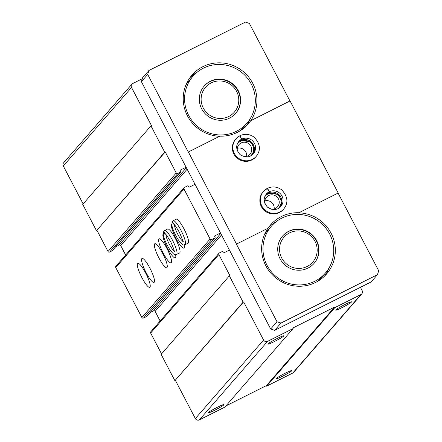 <?xml version="1.0" encoding="UTF-8"?>
<svg xmlns="http://www.w3.org/2000/svg" width="442" height="442" viewBox="0 0 442 442"><rect width="100%" height="100%" fill="white"/><g stroke="black" fill="none" stroke-linecap="round" stroke-linejoin="round"><path stroke-width="0.66" d="M142.313 78.731L132.766 83.516A2.978 2.906 41 0 0 131.534 87.455L151.479 125.605L150.96 125.871L164.711 152.181L165.236 151.915L176.236 172.966A1.193 1.16 41 0 0 177.833 173.496L180.441 172.187A0.597 0.58 41 0 0 180.684 171.402L180.342 170.745A0.597 0.58 41 0 1 180.59 169.955L186.093 167.192M131.893 84.195L63.67 162.733A2.978 2.906 41 0 0 63.311 165.999L83.146 203.933M164.711 152.181L96.489 230.718L82.737 204.408L150.96 125.871M96.489 230.718L165.236 151.915M97.013 230.459L108.014 251.504A1.193 1.16 41 0 0 109.61 252.034L112.218 250.725A0.597 0.58 41 0 0 112.39 250.592L180.612 172.054M115.638 246.851L119.147 245.095L186.364 167.711M125.65 255.017L120.738 245.625A1.193 1.16 41 0 0 119.147 245.095M195.032 184.297L189.53 187.054A0.597 0.58 41 0 1 188.734 186.789L188.391 186.132A0.597 0.58 41 0 0 187.59 185.867L184.463 187.436A1.193 1.16 41 0 0 183.971 189.016L210.105 239.006A1.193 1.16 41 0 0 211.696 239.531L214.829 237.962A0.597 0.58 41 0 0 215.072 237.177L214.729 236.52A0.597 0.58 41 0 1 214.978 235.73L220.481 232.973M184.115 187.712L115.892 266.25A1.193 1.16 41 0 0 115.749 267.554L141.882 317.544A1.193 1.16 41 0 0 143.473 318.074L146.606 316.505A0.597 0.58 41 0 0 146.777 316.367L215 237.829M146.114 272.631A13.404 2.713 -116.6 0 0 154.043 282.405A13.404 2.713 -116.6 0 0 150.457 269.206A13.404 2.713 -116.6 0 0 142.026 258.443A13.404 2.713 -116.6 0 0 146.114 272.631M163.159 253.006A13.404 2.713 -116.6 0 0 171.087 262.786A13.404 2.713 -116.6 0 0 167.501 249.586A13.404 2.713 -116.6 0 0 159.07 238.818A13.404 2.713 -116.6 0 0 163.159 253.006M164.595 230.509A13.404 2.713 -116.6 0 1 173.026 241.277A13.404 2.713 -116.6 0 1 176.612 254.476L179.607 252.973A13.404 2.713 -116.6 0 0 176.026 239.774A13.404 2.713 -116.6 0 0 167.59 229.006L163.932 230.995L164.612 234.111M173.115 220.702A13.404 2.713 -116.6 0 1 181.552 231.464A13.404 2.713 -116.6 0 1 185.132 244.664L188.132 243.161A13.404 2.713 -116.6 0 0 184.546 229.962A13.404 2.713 -116.6 0 0 176.115 219.199L172.457 221.188L173.131 224.304M141.854 277.537A13.404 2.713 -116.6 0 0 149.783 287.311A13.404 2.713 -116.6 0 0 146.197 274.112A13.404 2.713 -116.6 0 0 137.76 263.349A13.404 2.713 -116.6 0 0 141.854 277.537M158.899 257.913A13.404 2.713 -116.6 0 0 166.827 267.686A13.404 2.713 -116.6 0 0 163.242 254.493A13.404 2.713 -116.6 0 0 154.805 243.724A13.404 2.713 -116.6 0 0 158.899 257.913M163.153 234.05A13.404 2.713 -116.6 0 0 167.424 248.1A13.404 2.713 -116.6 0 0 175.347 257.879A13.404 2.713 -116.6 0 0 175.596 254.73M171.678 224.238A13.404 2.713 -116.6 0 0 175.944 238.293A13.404 2.713 -116.6 0 0 183.872 248.067A13.404 2.713 -116.6 0 0 184.121 244.923M150.026 312.627L153.534 310.87L220.751 233.487M160.148 321.002L155.125 311.4A1.193 1.16 41 0 0 153.534 310.87M229.42 250.073L223.917 252.83A0.597 0.58 41 0 1 223.122 252.57L222.774 251.912A0.597 0.58 41 0 0 221.978 251.647L219.37 252.951A1.193 1.16 41 0 0 218.878 254.526L229.884 275.576L229.359 275.836L243.117 302.151L243.636 301.886L263.581 340.036A2.978 2.906 41 0 0 267.565 341.362L293.118 328.544L292.842 328.019L334.566 307.096L334.843 307.621L360.915 294.543A2.978 2.906 41 0 0 362.147 290.609L360.429 287.317M219.022 253.222L150.799 331.765A1.193 1.16 41 0 0 150.656 333.069L161.551 353.904M243.117 302.151L174.894 380.689L161.137 354.379L229.359 275.836M174.894 380.689L243.636 301.886M175.413 380.424L195.358 418.574A2.978 2.906 41 0 0 199.342 419.9L224.895 407.082L293.118 328.544M214.84 410.187A8.934 0.729 152.4 0 0 223.983 404.541A8.934 0.729 152.4 0 0 215.784 408.071A8.934 0.729 152.4 0 0 208.199 412.789A8.934 0.729 152.4 0 0 214.84 410.187M274.543 341.462A8.934 0.729 152.4 0 0 283.687 335.809A8.934 0.729 152.4 0 0 275.482 339.346A8.934 0.729 152.4 0 0 267.902 344.064A8.934 0.729 152.4 0 0 274.543 341.462M225.917 405.911L266.344 385.634L334.566 307.096M266.344 385.634L266.62 386.164L334.843 307.621M282.637 376.192A8.934 0.729 152.4 0 0 291.781 370.54A8.934 0.729 152.4 0 0 283.582 374.076A8.934 0.729 152.4 0 0 275.996 378.794A8.934 0.729 152.4 0 0 282.637 376.192M342.34 307.461A8.934 0.729 152.4 0 0 351.484 301.809A8.934 0.729 152.4 0 0 343.279 305.345A8.934 0.729 152.4 0 0 335.699 310.063A8.934 0.729 152.4 0 0 342.34 307.461M266.62 386.164L292.692 373.087A2.978 2.906 41 0 0 293.565 372.407L361.788 293.869M203.447 68.134A35.747 34.885 -139 0 1 247.537 78.3A35.747 34.885 -139 0 1 246.934 123.147A35.747 34.885 -139 0 1 197.077 126.042A35.747 34.885 -139 0 1 192.966 76.267A35.747 34.885 -139 0 1 203.447 68.134M210.32 81.289A20.851 20.349 -139 0 1 236.045 87.223A20.851 20.349 -139 0 1 235.691 113.379A20.851 20.349 -139 0 1 206.607 115.069A20.851 20.349 -139 0 1 204.21 86.03A20.851 20.349 -139 0 1 210.32 81.289M281.847 218.105A35.747 34.885 -139 0 1 325.942 228.271A35.747 34.885 -139 0 1 325.34 273.117A35.747 34.885 -139 0 1 275.476 276.012A35.747 34.885 -139 0 1 271.366 226.232A35.747 34.885 -139 0 1 281.847 218.105M288.725 231.26A20.851 20.349 -139 0 1 314.444 237.188A20.851 20.349 -139 0 1 314.096 263.349A20.851 20.349 -139 0 1 285.007 265.04A20.851 20.349 -139 0 1 282.609 236A20.851 20.349 -139 0 1 288.725 231.26M289.946 100.997L249.393 23.426L245.409 22.1L148.926 70.482L142.622 77.742L141.39 81.682L270.686 329.003L274.67 330.323L371.147 281.941L377.457 274.681L280.974 323.063L276.99 321.743L236.415 244.128L267.957 228.254L236.415 244.128M298.919 212.724L338.196 193.027L298.919 212.724A37.233 36.338 41 0 0 281.372 216.541A37.233 36.338 41 0 0 270.454 225.011A37.233 36.338 41 0 0 267.957 228.254M338.196 193.027L290.051 100.942L250.691 120.738A37.233 36.338 41 0 0 247.47 75.654A37.233 36.338 41 0 0 202.884 66.67A37.233 36.338 41 0 0 191.966 75.14A37.233 36.338 41 0 0 186.546 113.981A37.233 36.338 41 0 0 219.624 136.263M250.774 120.638A37.233 36.338 41 0 1 248.277 123.876A37.233 36.338 41 0 1 219.812 136.164L188.27 152.037L147.694 74.422L148.926 70.482M338.108 193.126L378.689 270.742L377.457 274.681M270.686 329.003L276.99 321.743M188.358 151.943L236.498 244.028M141.39 81.682L147.694 74.422M274.67 330.323L280.974 323.063M239.768 135.804L235.492 139.346A13.404 13.083 41 0 0 235.266 156.164A13.404 13.083 41 0 0 251.802 159.976A13.404 13.083 41 0 0 255.73 156.927L256.222 156.363A13.404 13.083 -139 0 1 237.52 157.446A13.404 13.083 -139 0 1 235.978 138.782A13.404 13.083 -139 0 1 239.768 135.804L241.675 139.164L238.382 141.981A9.531 9.304 -139 0 1 240.564 140.44M267.277 188.425L263.001 191.966A13.404 13.083 41 0 0 262.775 208.784A13.404 13.083 41 0 0 279.311 212.596A13.404 13.083 41 0 0 283.239 209.547L283.731 208.983A13.404 13.083 -139 0 1 265.034 210.066A13.404 13.083 -139 0 1 263.493 191.403A13.404 13.083 -139 0 1 267.277 188.425L269.184 191.784L265.891 194.607M267.869 228.354A37.233 36.338 41 0 0 276.272 278.294A37.233 36.338 41 0 0 326.594 273.946A37.233 36.338 41 0 0 331.992 235.061A37.233 36.338 41 0 0 298.831 212.823M274.139 209A7.321 7.149 41 0 0 264.813 200.9M271.382 209.232A7.321 7.149 41 0 0 276.681 196.657A7.321 7.149 41 0 0 264.968 203.663M277.968 208.624A8.934 8.718 41 0 0 277.946 195.204A8.934 8.718 41 0 0 264.653 197.055M246.63 156.38A7.321 7.149 41 0 0 237.304 148.28M243.873 156.612A7.321 7.149 41 0 0 249.172 144.037A7.321 7.149 41 0 0 237.459 151.042M250.459 156.004A8.934 8.718 41 0 0 250.437 142.584A8.934 8.718 41 0 0 237.139 144.435M250.432 118.334A37.233 36.338 -139 0 1 246.15 126.119M190.082 77.505A37.233 36.338 -139 0 1 197.243 72.129M246.934 123.147L243.1 127.561A35.747 34.885 -139 0 1 239.315 131.291M185.839 85.162A35.747 34.885 -139 0 1 189.132 80.682L192.966 76.267M328.831 268.3A37.233 36.338 -139 0 1 324.511 276.145M268.532 227.431A37.233 36.338 -139 0 1 275.648 222.099M325.34 273.117L321.505 277.532A35.747 34.885 -139 0 1 317.527 281.421M264.239 235.133A35.747 34.885 -139 0 1 267.532 230.652L271.366 226.232M282.482 236.155A20.851 20.349 -139 0 1 288.466 231.558A20.851 20.349 -139 0 1 314.118 237.409A20.851 20.349 -139 0 1 313.964 263.498M289.571 232.873A19.023 18.564 -139 0 1 317.168 250.846A19.023 18.564 -139 0 1 288.322 265.31A19.023 18.564 -139 0 1 289.571 232.873M204.077 86.184A20.851 20.349 -139 0 1 210.06 81.588A20.851 20.349 -139 0 1 235.719 87.444A20.851 20.349 -139 0 1 235.564 113.528M211.165 82.903A19.023 18.564 -139 0 1 238.768 100.875A19.023 18.564 -139 0 1 209.922 115.34A19.023 18.564 -139 0 1 211.165 82.903M256.222 156.363C261.045 150.252 260.36 143.871 254.167 137.213C249.724 134.003 245.028 133.484 240.083 135.639L239.929 135.804M240.056 135.661L241.724 139.136L240.592 140.434L251.073 141.865L254.404 148.943L252.713 154.435A9.531 9.304 -139 0 0 240.619 140.412M283.731 208.983C288.554 202.872 287.869 196.491 281.676 189.833C277.233 186.629 272.537 186.104 267.592 188.259L267.443 188.425M267.565 188.281L269.233 191.762L268.101 193.055L278.582 194.486L281.913 201.563L280.222 207.055A9.531 9.304 -139 0 0 268.128 193.032M174.115 224.453L172.286 221.381L171.772 224.967C172.529 229.061 174.778 234.111 178.513 240.122C184.762 247.868 183.237 244.034 185.132 244.664M165.595 234.26L163.767 231.194L163.247 234.779C164.01 238.873 166.253 243.923 169.988 249.934C176.242 257.68 174.717 253.846 176.612 254.476M63.311 165.999L131.534 87.455M108.014 251.504L176.236 172.966M109.61 252.034L177.833 173.496M112.218 250.725L180.441 172.187M180.303 170.28L180.59 169.955M120.738 245.625L187.137 169.187M115.749 267.554L183.971 189.016M141.882 317.544L210.105 239.006M143.473 318.074L211.696 239.531M146.606 316.505L214.829 237.962M214.69 236.056L214.978 235.73M155.125 311.4L221.519 234.962M150.656 333.069L218.878 254.526M195.358 418.574L263.581 340.036M199.342 419.9L267.565 341.362M292.692 373.087L360.915 294.543M241.724 139.136A9.531 9.304 -139 0 1 253.299 153.822C249.807 157.645 245.387 157.893 240.039 154.567C235.989 149.877 235.608 145.462 238.907 141.318A9.531 9.304 -139 0 1 241.675 139.164M269.233 191.762A9.531 9.304 -139 0 1 280.808 206.442C277.316 210.265 272.896 210.514 267.548 207.188C263.498 202.502 263.117 198.082 266.416 193.939A9.531 9.304 -139 0 1 269.184 191.784M265.891 194.602A9.531 9.304 -139 0 1 268.073 193.06M174.529 224.84A9.531 1.928 -116.6 0 0 177.402 233.547A9.531 1.928 -116.6 0 0 182.662 241.056M166.004 234.652A9.531 1.928 -116.6 0 0 168.877 243.36A9.531 1.928 -116.6 0 0 174.137 250.868M183.397 241.205L182.723 241.962C183.071 241.31 181.982 238.155 179.463 232.498C175.618 226.028 173.745 223.276 173.839 224.249L174.85 224.16M174.872 251.012L174.198 251.774C174.551 251.122 173.463 247.968 170.938 242.31C167.098 235.84 165.22 233.089 165.314 234.056L166.33 233.973"/></g></svg>
